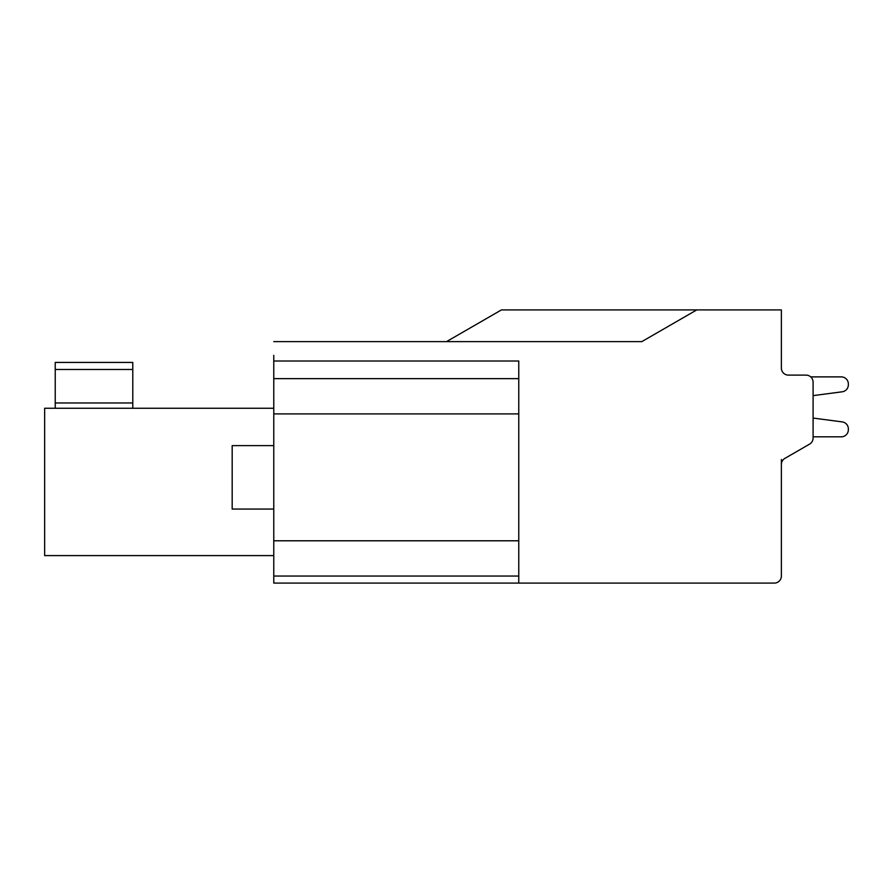 <?xml version="1.0" encoding="UTF-8"?>
<svg xmlns="http://www.w3.org/2000/svg" width="893" height="893" viewBox="0 0 893 893"><rect width="100%" height="100%" fill="white"/><g stroke="black" fill="none" stroke-linecap="round" stroke-linejoin="round"><path stroke-width="1.34" d="M273.771 355.369L273.771 583.096L518.766 583.096L518.766 576.041L273.771 576.041M273.771 509.066L232.18 509.066L232.18 445.618L273.771 445.618M273.771 408.257L44.65 408.257L44.65 555.602L273.771 555.602M132.778 408.257L132.778 362.424L55.232 362.424L55.232 408.257M273.771 341.628L641.821 341.628L696.774 309.904L781.375 309.904L781.375 368.072A7.055 7.055 0 0 0 788.43 375.116L806.055 375.116L788.43 375.116A7.055 7.055 0 0 1 781.375 368.072A7.055 7.055 0 0 0 788.43 375.116A7.055 7.055 0 0 1 781.375 368.072A7.055 7.055 0 0 0 788.43 375.116A7.055 7.055 0 0 1 781.375 368.072A7.055 7.055 0 0 0 788.43 375.116A7.055 7.055 0 0 1 781.375 368.072A7.055 7.055 0 0 0 788.43 375.116A7.055 7.055 0 0 1 781.375 368.072A7.055 7.055 0 0 0 788.43 375.116A7.055 7.055 0 0 1 781.375 368.072A7.055 7.055 0 0 0 788.43 375.116A7.055 7.055 0 0 1 781.375 368.072A7.055 7.055 0 0 0 788.43 375.116A7.055 7.055 0 0 1 781.375 368.072A7.055 7.055 0 0 0 788.43 375.116A7.055 7.055 0 0 1 781.375 368.072A7.055 7.055 0 0 0 788.43 375.116A7.055 7.055 0 0 1 781.375 368.072A7.055 7.055 0 0 0 788.43 375.116A7.055 7.055 0 0 1 781.375 368.072M501.453 309.904L446.5 341.628L501.453 309.904L696.774 309.904M518.766 583.096L774.32 583.096A7.055 7.055 0 0 0 781.375 576.041L781.375 459.515M806.055 375.116A7.055 7.055 0 0 1 813.099 382.171L813.099 438.028L813.099 436.811L813.099 438.028L813.099 436.811L813.099 438.028L813.099 436.811L813.099 438.028L813.099 436.811L813.099 438.028L813.099 436.811L813.099 438.028L813.099 436.811L813.099 438.028L813.099 436.811L813.099 438.028L813.099 436.811L813.099 438.028L813.099 436.811L813.099 438.028L813.099 436.811L813.099 438.028L813.099 436.811L841.295 436.811A7.055 7.055 0 0 0 848.35 429.756L848.35 428.886A7.055 7.055 0 0 0 842.222 421.898L813.099 418.069L813.099 395.621L813.099 418.069L842.222 421.898L813.099 418.069L842.222 421.898L813.099 418.069L842.222 421.898L813.099 418.069L842.222 421.898L813.099 418.069L842.222 421.898L813.099 418.069L842.222 421.898L813.099 418.069L842.222 421.898L813.099 418.069L842.222 421.898L813.099 418.069L842.222 421.898L813.099 418.069L813.099 395.621L813.099 418.069L842.222 421.898L813.099 418.069L813.099 395.621L813.099 418.069L813.099 395.621L813.099 418.069L813.099 395.621L813.099 418.069L813.099 395.621L813.099 418.069L813.099 395.621L813.099 418.069L813.099 395.621L813.099 418.069L813.099 395.621L813.099 418.069L813.099 395.621L813.099 418.069L813.099 395.621L842.222 391.793A7.055 7.055 0 0 0 848.35 384.794L848.35 383.934A7.055 7.055 0 0 0 841.295 376.879L810.71 376.879M784.902 458.377A7.055 7.055 0 0 0 781.375 464.483A7.055 7.055 0 0 1 784.902 458.377L809.571 444.134A7.055 7.055 0 0 0 813.099 438.028M848.35 429.756A7.055 7.055 0 0 1 841.295 436.811A7.055 7.055 0 0 0 848.35 429.756L848.35 428.886L848.35 429.756A7.055 7.055 0 0 1 841.295 436.811A7.055 7.055 0 0 0 848.35 429.756L848.35 428.886L848.35 429.756A7.055 7.055 0 0 1 841.295 436.811A7.055 7.055 0 0 0 848.35 429.756L848.35 428.886L848.35 429.756A7.055 7.055 0 0 1 841.295 436.811A7.055 7.055 0 0 0 848.35 429.756L848.35 428.886L848.35 429.756A7.055 7.055 0 0 1 841.295 436.811A7.055 7.055 0 0 0 848.35 429.756L848.35 428.886L848.35 429.756A7.055 7.055 0 0 1 841.295 436.811A7.055 7.055 0 0 0 848.35 429.756L848.35 428.886L848.35 429.756A7.055 7.055 0 0 1 841.295 436.811A7.055 7.055 0 0 0 848.35 429.756L848.35 428.886L848.35 429.756A7.055 7.055 0 0 1 841.295 436.811A7.055 7.055 0 0 0 848.35 429.756L848.35 428.886L848.35 429.756A7.055 7.055 0 0 1 841.295 436.811A7.055 7.055 0 0 0 848.35 429.756L848.35 428.886L848.35 429.756A7.055 7.055 0 0 1 841.295 436.811A7.055 7.055 0 0 0 848.35 429.756M848.35 384.794L848.35 383.934L848.35 384.794M518.766 576.041L518.766 361.018L273.771 361.018M273.771 378.643L518.766 378.643M55.232 402.966L132.778 402.966M132.778 369.479L55.232 369.479M273.771 540.79L518.766 540.79M518.766 413.894L273.771 413.894"/></g></svg>

